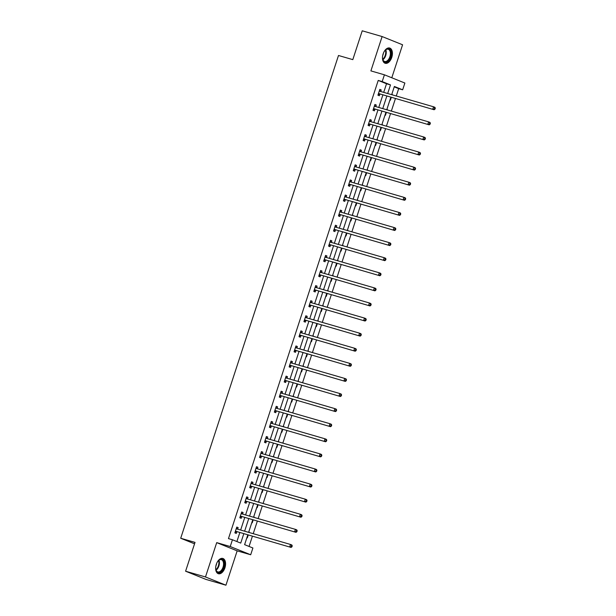 <?xml version="1.0" encoding="UTF-8"?>
<svg xmlns="http://www.w3.org/2000/svg" width="616" height="616" viewBox="0 0 616 616"><rect width="100%" height="100%" fill="white"/><g stroke="black" fill="none" stroke-linecap="round" stroke-linejoin="round"><path stroke-width="0.92" d="M224.925 567.821A7.946 4.635 106.1 0 0 222.823 558.45A7.946 4.635 106.1 0 0 216.301 564.356A7.946 4.635 106.1 0 0 218.403 573.727A7.946 4.635 106.1 0 0 224.925 567.821M391.761 57.396A7.946 4.635 106.1 0 0 389.651 48.025A7.946 4.635 106.1 0 0 383.129 53.923A7.946 4.635 106.1 0 0 385.239 63.294A7.946 4.635 106.1 0 0 391.761 57.396M247.794 534.911L244.606 544.652L252.899 547.994L250.689 554.762L230.23 546.531L232.44 539.762L240.733 543.096L243.79 533.749M237.168 550.858L216.709 542.627L205.482 576.969L185.593 571.217L206.06 579.448L225.941 585.2L237.168 550.858L250.689 554.762M391.791 77.77L402.579 44.783L382.12 36.552L370.894 70.894L384.415 74.806L404.874 83.037L402.656 89.805L394.363 86.471L391.684 94.672M396.281 96.004L398.683 88.658L402.656 89.805M249.056 546.446L252.391 536.236M253.23 533.679L257.326 521.144M258.158 518.587L262.254 506.052M263.094 503.495L267.19 490.96M268.029 488.403L272.118 475.868M272.957 473.311L277.054 460.776M277.893 458.219L281.989 445.684M282.821 443.127L286.917 430.592M287.757 428.035L291.853 415.5M292.692 412.936L296.789 400.408M297.62 397.844L301.717 385.316M302.556 382.752L306.653 370.224M307.492 367.66L311.588 355.132M312.42 352.568L316.516 340.04M317.356 337.476L321.452 324.948M322.291 322.384L326.38 309.856M327.219 307.292L331.316 294.764M332.155 292.2L336.251 279.672M337.083 277.108L341.179 264.58M342.019 262.016L346.115 249.488M346.954 246.924L351.051 234.396M351.882 231.832L355.979 219.304M356.818 216.74L360.914 204.212M361.754 201.648L365.85 189.12M366.682 186.556L370.778 174.028M371.617 171.464L375.714 158.936M376.553 156.372L380.642 143.844M381.481 141.28L385.577 128.744M386.417 126.188L390.513 113.652M391.345 111.096L395.441 98.56M205.482 576.969L225.941 585.2M185.593 571.217L195.018 542.388L180.704 538.253L338.492 55.494L352.806 59.629L362.231 30.8L382.12 36.552M180.704 538.253L194.556 543.82M398.683 88.658L394.232 86.864M391.83 94.217L392.138 94.802M389.936 100.023L390.375 100.2L391.299 97.367M386.894 109.309L387.202 109.894M385 115.115L385.439 115.292L386.363 112.459M381.966 124.401L382.274 124.986M380.064 130.207L380.503 130.384L381.435 127.551M377.031 139.493L377.339 140.078M375.136 145.299L375.575 145.476L376.499 142.643M372.103 154.585L372.403 155.17M370.201 160.391L370.639 160.568L371.571 157.734M367.167 169.685L367.475 170.262M365.273 175.483L365.712 175.66L366.635 172.826M362.231 184.777L362.539 185.354M360.337 190.575L360.776 190.752L361.7 187.919M357.303 199.869L357.603 200.446M355.401 205.667L355.84 205.844L356.772 203.01M352.367 214.961L352.675 215.538M350.473 220.759L350.912 220.936L351.836 218.102M347.432 230.053L347.74 230.63M345.538 235.859L345.976 236.028L346.9 233.195M342.504 245.145L342.804 245.722M340.602 250.951L341.041 251.128L341.972 248.286M337.568 260.237L337.876 260.814M335.674 266.043L336.113 266.22L337.037 263.379M332.632 275.329L332.94 275.914M330.738 281.135L331.177 281.312L332.101 278.471M327.704 290.421L328.012 291.006M325.802 296.227L326.241 296.404L327.173 293.562M322.769 305.513L323.077 306.098M320.874 311.319L321.313 311.496L322.237 308.655M317.841 320.605L318.141 321.19M315.939 326.411L316.378 326.588L317.309 323.747M312.905 335.697L313.213 336.282M311.003 341.503L311.45 341.68L312.374 338.839M307.969 350.789L308.277 351.374M306.075 356.595L306.514 356.772L307.438 353.93M303.041 365.881L303.341 366.466M301.139 371.687L301.578 371.864L302.51 369.023M298.106 380.973L298.413 381.558M296.211 386.779L296.65 386.956L297.574 384.115M293.17 396.065L293.478 396.65M291.276 401.871L291.715 402.048L292.639 399.207M288.242 411.157L288.542 411.742M286.34 416.963L286.779 417.14L287.71 414.306M283.306 426.249L283.614 426.834M281.412 432.055L281.851 432.232L282.775 429.398M278.37 441.341L278.678 441.926M276.476 447.147L276.915 447.324L277.839 444.49M273.442 456.433L273.75 457.018M271.541 462.239L271.979 462.416L272.911 459.582M268.507 471.525L268.815 472.11M266.613 477.331L267.051 477.508L267.975 474.674M263.579 486.617L263.879 487.202M261.677 492.423L262.116 492.6L263.047 489.766M258.643 501.709L258.951 502.294M256.741 507.515L257.18 507.692L258.112 504.858M253.707 516.801L254.015 517.386M251.813 522.607L252.252 522.784L253.176 519.95M248.779 531.893L249.08 532.478M246.877 537.699L247.316 537.876L248.248 535.042M383.706 92.362L386.517 83.761L378.224 80.427L228.467 538.615L232.44 539.762M236.89 541.549L239.816 532.601M240.648 530.037L244.745 517.509M245.584 514.945L249.68 502.417M250.52 499.853L254.608 487.325M255.448 484.761L259.544 472.233M260.383 469.669L264.48 457.141M265.311 454.577L269.408 442.049M270.247 439.485L274.343 426.957M275.183 424.393L279.279 411.865M280.111 409.301L284.207 396.773M285.046 394.209L289.143 381.681M289.982 379.117L294.078 366.589M294.91 364.025L299.006 351.497M299.846 348.933L303.942 336.405M304.781 333.841L308.87 321.313M309.709 318.749L313.806 306.221M314.645 303.657L318.741 291.129M319.573 288.565L323.67 276.037M324.509 273.473L328.605 260.945M329.445 258.381L333.541 245.846M334.373 243.289L338.469 230.754M339.308 228.197L343.405 215.662M344.244 213.105L348.34 200.57M349.172 198.013L353.268 185.478M354.108 182.921L358.204 170.386M359.043 167.829L363.132 155.294M363.971 152.737L368.068 140.202M368.907 137.645L373.003 125.11M373.835 122.553L377.931 110.018M378.771 107.454L382.867 94.926M380.703 91.499L381.212 89.944L379.826 89.389L377.931 95.195L379.31 95.749L379.826 94.186M375.768 106.591L376.276 105.036L374.898 104.481L372.996 110.287L374.382 110.841L374.89 109.278M370.84 121.683L371.34 120.135L369.962 119.573L368.068 125.379L369.446 125.934L369.962 124.37M365.904 136.775L366.412 135.227L365.026 134.665L363.132 140.471L364.51 141.025L365.026 139.462M360.968 151.867L361.476 150.319L360.098 149.757L358.196 155.563L359.582 156.118L360.09 154.554M356.04 166.959L356.548 165.411L355.163 164.849L353.268 170.655L354.647 171.209L355.163 169.646M351.105 182.051L351.613 180.503L350.227 179.941L348.333 185.747L349.719 186.309L350.227 184.738M346.177 197.143L346.677 195.595L345.299 195.033L343.397 200.839L344.783 201.401L345.291 199.83M341.241 212.235L341.749 210.687L340.363 210.133L338.469 215.931L339.847 216.493L340.363 214.922M336.305 227.327L336.813 225.779L335.427 225.225L333.533 231.023L334.919 231.585L335.427 230.014M331.377 242.419L331.878 240.871L330.499 240.317L328.598 246.115L329.983 246.677L330.492 245.106M326.442 257.511L326.95 255.963L325.564 255.409L323.67 261.207L325.048 261.769L325.564 260.198M321.506 272.603L322.014 271.055L320.636 270.501L318.734 276.307L320.12 276.861L320.628 275.29M316.578 287.695L317.078 286.147L315.7 285.593L313.806 291.399L315.184 291.953L315.7 290.382M311.642 302.787L312.15 301.239L310.764 300.685L308.87 306.491L310.248 307.045L310.764 305.474M306.706 317.879L307.215 316.331L305.836 315.777L303.934 321.583L305.32 322.137L305.829 320.566M301.778 332.971L302.287 331.423L300.901 330.869L299.006 336.675L300.385 337.229L300.901 335.666M296.843 348.063L297.351 346.515L295.965 345.961L294.071 351.767L295.457 352.321L295.965 350.758M291.907 363.155L292.415 361.607L291.037 361.053L289.135 366.859L290.521 367.413L291.029 365.85M286.979 378.247L287.487 376.699L286.101 376.145L284.207 381.951L285.585 382.505L286.101 380.942M282.043 393.339L282.551 391.791L281.166 391.237L279.271 397.043L280.657 397.597L281.166 396.034M277.115 408.439L277.616 406.883L276.238 406.329L274.336 412.135L275.722 412.689L276.23 411.126M272.18 423.531L272.688 421.975L271.302 421.421L269.408 427.227L270.786 427.781L271.302 426.218M267.244 438.623L267.752 437.067L266.374 436.513L264.472 442.319L265.858 442.873L266.366 441.31M262.316 453.715L262.816 452.159L261.438 451.605L259.544 457.411L260.922 457.965L261.438 456.402M257.38 468.807L257.888 467.251L256.502 466.697L254.608 472.503L255.987 473.057L256.502 471.494M252.445 483.899L252.953 482.343L251.574 481.789L249.673 487.595L251.059 488.149L251.567 486.586M247.517 498.991L248.025 497.435L246.639 496.881L244.745 502.687L246.123 503.241L246.639 501.678M242.581 514.083L243.089 512.527L241.703 511.973L239.809 517.779L241.187 518.333L241.703 516.77M237.645 529.175L238.153 527.619L236.775 527.065L234.873 532.871L236.259 533.425L236.767 531.862M216.709 542.627L230.23 546.531M378.224 80.427L382.197 81.574L384.415 74.806M390.844 97.236L386.748 109.764M385.916 112.328L381.82 124.856M380.981 127.42L376.884 139.947M376.045 142.512L371.949 155.04M371.117 157.604L367.02 170.131M366.181 172.696L362.085 185.224M361.245 187.788L357.149 200.315M356.317 202.88L352.221 215.407M351.382 217.972L347.285 230.5M346.446 233.064L342.357 245.591M341.518 248.156L337.422 260.684M336.582 263.248L332.486 275.775M331.654 278.34L327.558 290.875M326.719 293.432L322.622 305.967M321.783 308.524L317.687 321.059M316.855 323.616L312.759 336.151M311.919 338.708L307.823 351.243M306.984 353.8L302.887 366.335M302.056 368.892L297.959 381.427M297.12 383.984L293.024 396.519M292.184 399.076L288.096 411.611M287.256 414.168L283.16 426.703M282.32 429.267L278.224 441.795M277.385 444.359L273.296 456.887M272.457 459.451L268.36 471.979M267.521 474.543L263.425 487.071M262.593 489.635L258.497 502.163M257.657 504.727L253.561 517.255M252.722 519.819L248.625 532.347M387.68 93.517L390.49 84.916L382.197 81.574M244.629 531.192L248.725 518.657M249.557 516.1L253.653 503.565M254.493 501.008L258.589 488.473M259.428 485.916L263.525 473.381M264.356 470.824L268.453 458.289M269.292 455.732L273.389 443.197M274.228 440.64L278.317 428.105M279.156 425.548L283.252 413.013M284.091 410.456L288.188 397.921M289.02 395.364L293.116 382.829M293.955 380.264L298.052 367.737M298.891 365.173L302.987 352.645M303.819 350.08L307.915 337.553M308.755 334.989L312.851 322.461M313.69 319.897L317.787 307.369M318.618 304.805L322.715 292.277M323.554 289.713L327.65 277.185M328.49 274.62L332.578 262.093M333.418 259.529L337.514 247.001M338.353 244.436L342.45 231.909M343.281 229.345L347.378 216.817M348.217 214.252L352.314 201.725M353.153 199.16L357.249 186.633M358.081 184.069L362.177 171.541M363.017 168.976L367.113 156.449M367.952 153.885L372.049 141.357M372.88 138.792L376.977 126.265M377.816 123.701L381.912 111.165M382.752 108.609L386.84 96.073M386.517 83.761L390.49 84.916M379.779 89.536L381.212 89.944M391.815 94.263L392.269 94.394M386.887 109.355L387.333 109.486M374.851 104.628L376.276 105.036M381.951 124.447L382.405 124.578M369.916 119.72L371.34 120.135M377.015 139.539L377.469 139.67M364.98 134.812L366.412 135.227M372.087 154.631L372.541 154.762M360.052 149.904L361.476 150.319M367.151 169.723L367.606 169.854M355.116 164.996L356.548 165.411M362.216 184.815L362.67 184.954M350.181 180.088L351.613 180.503M357.288 199.907L357.742 200.046M345.253 195.18L346.677 195.595M352.352 215.007L352.806 215.138M340.317 210.272L341.749 210.687M347.416 230.099L347.871 230.23M335.381 225.364L336.813 225.779M342.488 245.191L342.943 245.322M330.453 240.456L331.878 240.871M337.553 260.283L338.007 260.414M325.517 255.548L326.95 255.963M332.625 275.375L333.071 275.506M320.59 270.64L322.014 271.055M327.689 290.467L328.143 290.598M315.654 285.732L317.078 286.147M322.753 305.559L323.207 305.69M310.718 300.824L312.15 301.239M317.825 320.651L318.28 320.782M305.79 315.916L307.215 316.331M312.889 335.743L313.344 335.874M300.854 331.008L302.287 331.423M307.954 350.835L308.408 350.966M295.919 346.1L297.351 346.515M303.026 365.927L303.48 366.058M290.991 361.192L292.415 361.607M298.09 381.019L298.544 381.15M286.055 376.284L287.487 376.699M293.154 396.111L293.609 396.242M281.119 391.376L282.551 391.791M288.226 411.203L288.681 411.334M276.191 406.475L277.616 406.883M283.291 426.295L283.745 426.426M271.256 421.567L272.688 421.975M278.355 441.387L278.809 441.518M266.32 436.659L267.752 437.067M273.427 456.479L273.881 456.61M261.392 451.751L262.816 452.159M268.491 471.571L268.946 471.702M256.456 466.843L257.888 467.251M263.563 486.663L264.018 486.794M251.528 481.935L252.953 482.343M258.628 501.755L259.082 501.886M246.593 497.027L248.025 497.435M253.692 516.847L254.146 516.978M241.657 512.119L243.089 512.527M248.764 531.939L249.218 532.07M236.729 527.211L238.153 527.619M378.894 93.624L434.126 109.748L378.894 93.624A1.016 0.824 -68.1 0 0 378.578 93.609L378.44 93.632M434.426 108.932L432.74 109.194L433.533 106.776L434.911 107.33L435.296 108.185L434.742 107.962L434.426 108.932L434.981 109.155L435.296 108.185M379.317 90.96L379.41 91.045A1.016 0.824 -68.1 0 0 379.687 91.207L433.533 106.776L434.742 107.962M380.28 94.179A1.016 0.824 -68.1 0 0 379.957 94.163L378.17 94.471M379.495 90.398L380.673 91.491M434.126 109.748L434.981 109.155M383.907 52.052A6.876 4.012 -73.9 0 1 385.377 50.073A6.876 4.012 -73.9 0 1 386.794 49.072A6.876 4.012 -73.9 0 1 391.106 53.515A6.876 4.012 -73.9 0 1 386.825 61.885A6.876 4.012 -73.9 0 1 382.713 59.282A6.876 4.012 -73.9 0 1 382.528 56.826M382.667 59.074A6.368 3.711 106.1 0 0 384.646 61.477A6.368 3.711 106.1 0 0 386.425 61.292A6.368 3.711 106.1 0 0 390.29 54.955A6.368 3.711 106.1 0 0 388.18 49.242A6.368 3.711 106.1 0 0 386.394 49.426A6.368 3.711 106.1 0 0 385.231 50.227M384.738 63.094A7.9 4.605 106.1 0 0 386.833 62.832A7.9 4.605 106.1 0 0 391.607 55.078A7.9 4.605 106.1 0 0 389.12 47.925M383.391 53.199A4.535 2.641 -73.9 0 1 382.705 55.579M217.071 562.477A6.876 4.012 -73.9 0 1 218.541 560.506A6.876 4.012 -73.9 0 1 223.277 560.306A6.876 4.012 -73.9 0 1 223.708 567.405A6.876 4.012 -73.9 0 1 219.527 572.487A6.876 4.012 -73.9 0 1 215.877 569.708A6.876 4.012 -73.9 0 1 215.692 567.251M215.839 569.5A6.368 3.711 106.1 0 0 217.81 571.91A6.368 3.711 106.1 0 0 223.03 567.182A6.368 3.711 106.1 0 0 221.344 559.675A6.368 3.711 106.1 0 0 218.395 560.652M216.562 563.625A4.535 2.641 -73.9 0 1 216.231 565.103A4.535 2.641 -73.9 0 1 215.87 566.004M217.902 573.519A7.9 4.605 106.1 0 0 224.263 567.629A7.9 4.605 106.1 0 0 222.291 558.358M373.966 108.716L429.19 124.84L373.966 108.716A1.016 0.824 -68.1 0 0 373.642 108.701L373.512 108.724M429.491 124.024L427.804 124.286L428.597 121.868L429.983 122.422L430.361 123.277L429.806 123.054L429.491 124.024L430.045 124.247L430.361 123.277M374.382 106.052L374.482 106.137A1.016 0.824 -68.1 0 0 374.751 106.299L428.597 121.868L429.806 123.054M375.344 109.271A1.016 0.824 -68.1 0 0 375.029 109.255L373.234 109.563M374.567 105.49L375.737 106.583M429.19 124.84L430.045 124.247M369.03 123.808L424.255 139.932L369.03 123.808A1.016 0.824 -68.1 0 0 368.715 123.793L368.576 123.816M424.563 139.116L422.876 139.378L423.669 136.96L425.048 137.514L425.433 138.369L424.878 138.146L424.563 139.116L425.117 139.339L425.433 138.369M369.446 121.144L369.546 121.229A1.016 0.824 -68.1 0 0 369.823 121.391L423.669 136.96L424.878 138.146M370.416 124.363A1.016 0.824 -68.1 0 0 370.093 124.347L368.299 124.655M369.631 120.582L370.801 121.675M424.255 139.932L425.117 139.339M364.095 138.9L419.327 155.024L364.095 138.9A1.016 0.824 -68.1 0 0 363.779 138.885L363.64 138.908M419.627 154.208L417.941 154.47L418.734 152.052L420.112 152.606L420.497 153.461L419.943 153.238L419.627 154.208L420.181 154.431L420.497 153.461M364.518 136.236L364.618 136.321A1.016 0.824 -68.1 0 0 364.888 136.483L418.734 152.052L419.943 153.238M365.481 139.455A1.016 0.824 -68.1 0 0 365.165 139.439L363.371 139.747M364.695 135.674L365.873 136.767M419.327 155.024L420.181 154.431M359.166 153.992L414.391 170.116L359.166 153.992A1.016 0.824 -68.1 0 0 358.843 153.977L358.712 154M414.691 169.3L413.013 169.562L413.798 167.144L415.184 167.698L415.561 168.553L415.015 168.33L414.691 169.3L415.246 169.523L415.561 168.553M359.582 151.328L359.682 151.421A1.016 0.824 -68.1 0 0 359.96 151.575L413.798 167.144L415.015 168.33M360.545 154.547A1.016 0.824 -68.1 0 0 360.229 154.531L358.435 154.839M359.767 150.766L360.938 151.859M414.391 170.116L415.246 169.523M354.231 169.084L409.455 185.208L354.231 169.084A1.016 0.824 -68.1 0 0 353.915 169.069L353.776 169.092M409.763 184.392L408.077 184.654L408.87 182.236L410.248 182.79L410.633 183.645L410.079 183.422L409.763 184.392L410.318 184.615L410.633 183.645M354.654 166.42L354.747 166.513A1.016 0.824 -68.1 0 0 355.024 166.666L408.87 182.236L410.079 183.422M355.617 169.639A1.016 0.824 -68.1 0 0 355.293 169.623L353.499 169.931M354.831 165.858L356.01 166.951M409.455 185.208L410.318 184.615M349.303 184.176L404.527 200.3L349.303 184.176A1.016 0.824 -68.1 0 0 348.979 184.161L348.841 184.184M404.827 199.484L403.141 199.746L403.934 197.328L405.313 197.882L405.698 198.737L405.143 198.514L404.827 199.484L405.382 199.707L405.698 198.737M349.719 181.512L349.819 181.605A1.016 0.824 -68.1 0 0 350.088 181.759L403.934 197.328L405.143 198.514M350.681 184.731A1.016 0.824 -68.1 0 0 350.365 184.715L348.571 185.023M349.903 180.958L351.074 182.043M404.527 200.3L405.382 199.707M344.367 199.268L399.592 215.392L344.367 199.268A1.016 0.824 -68.1 0 0 344.044 199.253L343.913 199.276M399.9 214.576L398.213 214.838L398.999 212.42L400.385 212.974L400.762 213.829L400.215 213.606L399.9 214.576L400.446 214.799L400.762 213.829M344.783 196.604L344.883 196.696A1.016 0.824 -68.1 0 0 345.16 196.851L398.999 212.42L400.215 213.606M345.745 199.823A1.016 0.824 -68.1 0 0 345.43 199.807L343.636 200.115M344.968 196.05L346.138 197.135M399.592 215.392L400.446 214.799M339.431 214.36L394.663 230.484L339.431 214.36A1.016 0.824 -68.1 0 0 339.116 214.345L338.977 214.368M394.964 229.668L393.278 229.93L394.071 227.512L395.449 228.066L395.834 228.921L395.28 228.705L394.964 229.668L395.518 229.891L395.834 228.921M339.855 211.696L339.947 211.789A1.016 0.824 -68.1 0 0 340.225 211.942L394.071 227.512L395.28 228.705M340.817 214.915A1.016 0.824 -68.1 0 0 340.494 214.899L338.7 215.207M340.032 211.142L341.21 212.227M394.663 230.484L395.518 229.891M334.503 229.452L389.728 245.576L334.503 229.452A1.016 0.824 -68.1 0 0 334.18 229.437L334.049 229.46M390.028 244.76L388.342 245.022L389.135 242.604L390.521 243.158L390.898 244.013L390.344 243.797L390.028 244.76L390.582 244.983L390.898 244.013M334.919 226.788L335.019 226.88A1.016 0.824 -68.1 0 0 335.289 227.035L389.135 242.604L390.344 243.797M335.882 230.007A1.016 0.824 -68.1 0 0 335.566 229.991L333.772 230.299M335.104 226.234L336.274 227.319M389.728 245.576L390.582 244.983M329.568 244.544L384.792 260.668L329.568 244.544A1.016 0.824 -68.1 0 0 329.244 244.529L329.113 244.552M385.1 259.852L383.414 260.114L384.199 257.696L385.585 258.25L385.97 259.105L385.416 258.889L385.1 259.852L385.647 260.075L385.97 259.105M329.983 241.88L330.084 241.972A1.016 0.824 -68.1 0 0 330.361 242.126L384.199 257.696L385.416 258.889M330.954 245.099A1.016 0.824 -68.1 0 0 330.63 245.083L328.836 245.391M330.168 241.326L331.339 242.411M384.792 260.668L385.647 260.075M324.632 259.636L379.864 275.76L324.632 259.636A1.016 0.824 -68.1 0 0 324.316 259.621L324.178 259.644M380.164 274.944L378.478 275.206L379.271 272.788L380.65 273.342L381.035 274.205L380.48 273.981L380.164 274.944L380.719 275.167L381.035 274.205M325.055 256.972L325.148 257.065A1.016 0.824 -68.1 0 0 325.425 257.219L379.271 272.788L380.48 273.981M326.018 260.191A1.016 0.824 -68.1 0 0 325.695 260.175L323.908 260.491M325.233 256.418L326.411 257.503M379.864 275.76L380.719 275.167M319.704 274.728L374.928 290.852L319.704 274.728A1.016 0.824 -68.1 0 0 319.381 274.713L319.25 274.736M375.229 290.036L373.542 290.298L374.335 287.88L375.721 288.434L376.099 289.297L375.544 289.073L375.229 290.036L375.783 290.259L376.099 289.297M320.12 272.064L320.22 272.156A1.016 0.824 -68.1 0 0 320.489 272.31L374.335 287.88L375.544 289.073M321.082 275.283A1.016 0.824 -68.1 0 0 320.767 275.267L318.973 275.583M320.305 271.51L321.475 272.595M374.928 290.852L375.783 290.259M314.768 289.82L369.993 305.944L314.768 289.82A1.016 0.824 -68.1 0 0 314.453 289.805L314.314 289.828M370.301 305.128L368.614 305.39L369.4 302.972L370.786 303.526L371.171 304.389L370.616 304.165L370.301 305.128L370.855 305.351L371.171 304.389M315.184 287.156L315.284 287.249A1.016 0.824 -68.1 0 0 315.561 287.403L369.4 302.972L370.616 304.165M316.154 290.375A1.016 0.824 -68.1 0 0 315.831 290.359L314.037 290.675M315.369 286.602L316.539 287.687M369.993 305.944L370.855 305.351M309.833 304.912L365.065 321.036L309.833 304.912A1.016 0.824 -68.1 0 0 309.517 304.897L309.378 304.92M365.365 320.22L363.679 320.482L364.472 318.064L365.85 318.618L366.235 319.481L365.681 319.257L365.365 320.22L365.919 320.443L366.235 319.481M310.256 302.248L310.356 302.34A1.016 0.824 -68.1 0 0 310.626 302.495L364.472 318.064L365.681 319.257M311.219 305.467A1.016 0.824 -68.1 0 0 310.895 305.451L309.109 305.767M310.433 301.694L311.611 302.779M365.065 321.036L365.919 320.443M304.905 320.004L360.129 336.128L304.905 320.004A1.016 0.824 -68.1 0 0 304.581 319.989L304.45 320.012M360.429 335.312L358.751 335.574L359.536 333.156L360.922 333.71L361.299 334.573L360.753 334.349L360.429 335.312L360.984 335.535L361.299 334.573M305.32 317.34L305.421 317.433A1.016 0.824 -68.1 0 0 305.69 317.587L359.536 333.156L360.753 334.349M306.283 320.559A1.016 0.824 -68.1 0 0 305.967 320.543L304.173 320.859M305.505 316.786L306.676 317.871M360.129 336.128L360.984 335.535M299.969 335.096L355.193 351.22L299.969 335.096A1.016 0.824 -68.1 0 0 299.653 335.081L299.515 335.104M355.501 350.404L353.815 350.666L354.608 348.248L355.986 348.802L356.371 349.665L355.817 349.441L355.501 350.404L356.056 350.627L356.371 349.665M300.392 332.432L300.485 332.525A1.016 0.824 -68.1 0 0 300.762 332.679L354.608 348.248L355.817 349.441M301.355 335.658A1.016 0.824 -68.1 0 0 301.031 335.635L299.237 335.951M300.57 331.878L301.748 332.963M355.193 351.22L356.056 350.627M295.041 350.188L350.265 366.312L295.041 350.188A1.016 0.824 -68.1 0 0 294.718 350.173L294.579 350.196M350.566 365.496L348.879 365.758L349.672 363.34L351.051 363.894L351.436 364.757L350.881 364.533L350.566 365.496L351.12 365.719L351.436 364.757M295.457 347.524L295.557 347.616A1.016 0.824 -68.1 0 0 295.826 347.77L349.672 363.34L350.881 364.533M296.419 350.75A1.016 0.824 -68.1 0 0 296.103 350.735L294.309 351.043M295.642 346.97L296.812 348.055M350.265 366.312L351.12 365.719M290.105 365.28L345.33 381.404L290.105 365.28A1.016 0.824 -68.1 0 0 289.782 365.265L289.651 365.288M345.638 380.596L343.951 380.85L344.737 378.432L346.123 378.986L346.5 379.849L345.953 379.625L345.638 380.596L346.184 380.811L346.5 379.849M290.521 362.616L290.621 362.709A1.016 0.824 -68.1 0 0 290.898 362.863L344.737 378.432L345.953 379.625M291.483 365.842A1.016 0.824 -68.1 0 0 291.168 365.827L289.374 366.135M290.706 362.062L291.876 363.147M345.33 381.404L346.184 380.811M285.17 380.372L340.402 396.504L285.17 380.372A1.016 0.824 -68.1 0 0 284.854 380.357L284.715 380.38M340.702 395.688L339.016 395.942L339.809 393.524L341.187 394.078L341.572 394.941L341.018 394.717L340.702 395.688L341.256 395.903L341.572 394.941M285.593 377.708L285.685 377.8A1.016 0.824 -68.1 0 0 285.963 377.955L339.809 393.524L341.018 394.717M286.555 380.934A1.016 0.824 -68.1 0 0 286.232 380.919L284.438 381.227M285.77 377.154L286.948 378.239M340.402 396.504L341.256 395.903M280.241 395.464L335.466 411.596L280.241 395.464A1.016 0.824 -68.1 0 0 279.918 395.449L279.787 395.472M335.766 410.78L334.08 411.034L334.873 408.616L336.259 409.17L336.636 410.033L336.082 409.809L335.766 410.78L336.321 410.995L336.636 410.033M280.657 392.8L280.757 392.892A1.016 0.824 -68.1 0 0 281.027 393.046L334.873 408.616L336.082 409.809M281.62 396.026A1.016 0.824 -68.1 0 0 281.304 396.011L279.51 396.319M280.842 392.246L282.012 393.331M335.466 411.596L336.321 410.995M275.306 410.556L330.53 426.688L275.306 410.556A1.016 0.824 -68.1 0 0 274.982 410.541L274.851 410.564M330.838 425.872L329.152 426.126L329.937 423.708L331.323 424.262L331.708 425.125L331.154 424.901L330.838 425.872L331.385 426.095L331.708 425.125M275.722 407.892L275.822 407.985A1.016 0.824 -68.1 0 0 276.099 408.138L329.937 423.708L331.154 424.901M276.692 411.118A1.016 0.824 -68.1 0 0 276.368 411.103L274.574 411.411M275.906 407.338L277.077 408.423M330.53 426.688L331.385 426.095M270.37 425.656L325.602 441.78L270.37 425.656A1.016 0.824 -68.1 0 0 270.054 425.633L269.916 425.656M325.903 440.964L324.216 441.218L325.009 438.8L326.388 439.362L326.773 440.217L326.218 439.993L325.903 440.964L326.457 441.187L326.773 440.217M270.794 422.984L270.886 423.077A1.016 0.824 -68.1 0 0 271.163 423.231L325.009 438.8L326.218 439.993M271.756 426.21A1.016 0.824 -68.1 0 0 271.433 426.195L269.639 426.503M270.971 422.43L272.149 423.515M325.602 441.78L326.457 441.187M265.442 440.748L320.666 456.872L265.442 440.748A1.016 0.824 -68.1 0 0 265.119 440.725L264.988 440.756M320.967 456.056L319.281 456.31L320.074 453.892L321.46 454.454L321.837 455.309L321.283 455.085L320.967 456.056L321.521 456.279L321.837 455.309M265.858 438.076L265.958 438.168A1.016 0.824 -68.1 0 0 266.228 438.322L320.074 453.892L321.283 455.085M266.82 441.302A1.016 0.824 -68.1 0 0 266.505 441.287L264.711 441.595M266.043 437.522L267.213 438.607M320.666 456.872L321.521 456.279M260.506 455.84L315.731 471.964L260.506 455.84A1.016 0.824 -68.1 0 0 260.191 455.825L260.052 455.848M316.039 471.148L314.353 471.402L315.138 468.984L316.524 469.546L316.909 470.401L316.355 470.177L316.039 471.148L316.593 471.371L316.909 470.401M260.922 453.168L261.022 453.26A1.016 0.824 -68.1 0 0 261.3 453.415L315.138 468.984L316.355 470.177M261.892 456.394A1.016 0.824 -68.1 0 0 261.569 456.379L259.775 456.687M261.107 452.614L262.277 453.699M315.731 471.964L316.593 471.371M255.571 470.932L310.803 487.056L255.571 470.932A1.016 0.824 -68.1 0 0 255.255 470.917L255.116 470.94M311.103 486.24L309.417 486.501L310.21 484.076L311.588 484.638L311.973 485.493L311.419 485.269L311.103 486.24L311.658 486.463L311.973 485.493M255.994 468.26L256.094 468.353A1.016 0.824 -68.1 0 0 256.364 468.514L310.21 484.076L311.419 485.269M256.957 471.486A1.016 0.824 -68.1 0 0 256.633 471.471L254.847 471.779M256.171 467.706L257.349 468.791M310.803 487.056L311.658 486.463M250.643 486.024L305.867 502.148L250.643 486.024A1.016 0.824 -68.1 0 0 250.319 486.009L250.188 486.032M306.167 501.332L304.489 501.593L305.274 499.168L306.66 499.73L307.038 500.585L306.491 500.361L306.167 501.332L306.722 501.555L307.038 500.585M251.059 483.36L251.159 483.445A1.016 0.824 -68.1 0 0 251.428 483.606L305.274 499.168L306.491 500.361M252.021 486.578A1.016 0.824 -68.1 0 0 251.705 486.563L249.911 486.871M251.243 482.798L252.414 483.883M305.867 502.148L306.722 501.555M245.707 501.116L300.931 517.24L245.707 501.116A1.016 0.824 -68.1 0 0 245.391 501.101L245.253 501.124M301.239 516.424L299.553 516.685L300.346 514.26L301.725 514.822L302.11 515.677L301.555 515.453L301.239 516.424L301.794 516.647L302.11 515.677M246.13 498.452L246.223 498.537A1.016 0.824 -68.1 0 0 246.5 498.698L300.346 514.26L301.555 515.453M247.093 501.67A1.016 0.824 -68.1 0 0 246.77 501.655L244.975 501.963M246.308 497.89L247.486 498.983M300.931 517.24L301.794 516.647M240.779 516.208L296.003 532.332L240.779 516.208A1.016 0.824 -68.1 0 0 240.456 516.193L240.317 516.216M296.304 531.516L294.617 531.777L295.411 529.36L296.789 529.914L297.174 530.769L296.619 530.545L296.304 531.516L296.858 531.739L297.174 530.769M241.195 513.544L241.295 513.629A1.016 0.824 -68.1 0 0 241.564 513.79L295.411 529.36L296.619 530.545M242.157 516.762A1.016 0.824 -68.1 0 0 241.842 516.747L240.048 517.055M241.38 512.982L242.55 514.075M296.003 532.332L296.858 531.739M235.843 531.3L291.068 547.424L235.843 531.3A1.016 0.824 -68.1 0 0 235.52 531.285L235.389 531.308M291.376 546.608L289.689 546.869L290.475 544.452L291.861 545.006L292.238 545.861L291.691 545.637L291.376 546.608L291.922 546.831L292.238 545.861M236.259 528.636L236.359 528.721A1.016 0.824 -68.1 0 0 236.636 528.882L290.475 544.452L291.691 545.637M237.222 531.854A1.016 0.824 -68.1 0 0 236.906 531.839L235.112 532.147M236.444 528.074L237.614 529.167M291.068 547.424L291.922 546.831M379.41 91.045L380.087 91.322M378.578 93.609L379.957 94.163M385.778 49.781A6.368 3.711 -73.9 0 1 382.898 59.744M382.728 59.267A6.16 3.588 106.1 0 0 385.377 50.088M218.95 560.213A6.368 3.711 -73.9 0 1 218.888 565.981A6.368 3.711 -73.9 0 1 216.07 570.17M215.893 569.7A6.16 3.588 106.1 0 0 218.38 565.819A6.16 3.588 106.1 0 0 218.549 560.522M374.482 106.137L375.159 106.414M373.642 108.701L375.029 109.255M369.546 121.229L370.224 121.506M368.715 123.793L370.093 124.347M364.618 136.321L365.288 136.598M363.779 138.885L365.165 139.439M359.682 151.421L360.36 151.69M358.843 153.977L360.229 154.531M354.747 166.513L355.424 166.782M353.915 169.069L355.293 169.623M349.819 181.605L350.496 181.874M348.979 184.161L350.365 184.715M344.883 196.696L345.561 196.966M344.044 199.253L345.43 199.807M339.947 211.789L340.625 212.058M339.116 214.345L340.494 214.899M335.019 226.88L335.697 227.15M334.18 229.437L335.566 229.991M330.084 241.972L330.761 242.242M329.244 244.529L330.63 245.083M325.148 257.065L325.825 257.334M324.316 259.621L325.695 260.175M320.22 272.156L320.897 272.426M319.381 274.713L320.767 275.267M315.284 287.249L315.962 287.518M314.453 289.805L315.831 290.359M310.356 302.34L311.026 302.61M309.517 304.897L310.895 305.451M305.421 317.433L306.098 317.702M304.581 319.989L305.967 320.543M300.485 332.525L301.162 332.794M299.653 335.081L301.031 335.635M295.557 347.616L296.227 347.886M294.718 350.173L296.103 350.735M290.621 362.709L291.299 362.978M289.782 365.265L291.168 365.827M285.685 377.8L286.363 378.07M284.854 380.357L286.232 380.919M280.757 392.892L281.435 393.162M279.918 395.449L281.304 396.011M275.822 407.985L276.499 408.254M274.982 410.541L276.368 411.103M270.886 423.077L271.564 423.354M270.054 425.633L271.433 426.195M265.958 438.168L266.636 438.446M265.119 440.725L266.505 441.287M261.022 453.26L261.7 453.538M260.191 455.825L261.569 456.379M256.094 468.353L256.764 468.63M255.255 470.917L256.633 471.471M251.159 483.445L251.836 483.722M250.319 486.009L251.705 486.563M246.223 498.537L246.9 498.814M245.391 501.101L246.77 501.655M241.295 513.629L241.965 513.906M240.456 516.193L241.842 516.747M236.359 528.721L237.037 528.998M235.52 531.285L236.906 531.839"/></g></svg>
